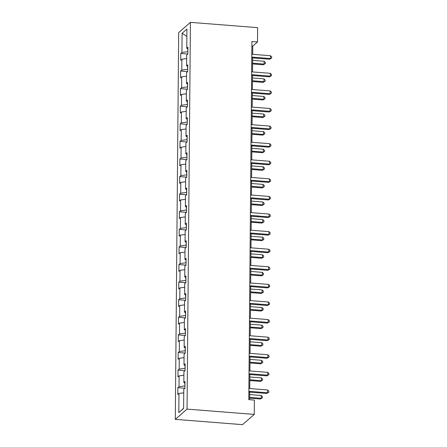 <?xml version="1.0" encoding="UTF-8"?>
<svg xmlns="http://www.w3.org/2000/svg" width="447" height="447" viewBox="0 0 447 447"><rect width="100%" height="100%" fill="white"/><g stroke="black" fill="none" stroke-linecap="round" stroke-linejoin="round"><path stroke-width="0.67" d="M187.042 409.111L254.259 414.408L242.52 424.65L175.302 419.353L178.677 32.592L190.416 22.35L187.042 409.111L175.302 419.353M182.102 33.296L181.935 52.467L180.778 53.472L180.717 60.239L181.879 59.227L181.784 70.056L180.622 71.067L180.566 77.828L181.722 76.823L181.627 87.646L180.471 88.657L180.409 95.423L181.571 94.412L181.476 105.235L180.314 106.246L180.258 113.013L181.415 112.001L181.32 122.824L180.163 123.836L180.102 130.602L181.264 129.591L181.169 140.414L180.007 141.425L179.951 148.192L181.108 147.18L181.013 158.003L179.856 159.015L179.795 165.781L180.957 164.77L180.862 175.598L179.705 176.604L179.644 183.371L180.8 182.359L180.705 193.188L179.549 194.199L179.487 200.96L180.649 199.954L180.554 210.777L179.398 211.789L179.336 218.555L180.493 217.544L180.398 228.367L179.241 229.378L179.186 236.145L180.342 235.133L180.247 245.956L179.091 246.967L179.029 253.734L180.186 252.723L180.091 263.546L178.934 264.557L178.878 271.323L180.035 270.312L179.94 281.135L178.783 282.146L178.722 288.913L179.878 287.902L179.783 298.73L178.627 299.736L178.571 306.502L179.728 305.491L179.633 316.32L178.476 317.331L178.414 324.092L179.571 323.086L179.482 333.909L178.319 334.92L178.264 341.687L179.42 340.675L179.325 351.498L178.169 352.51L178.107 359.276L179.269 358.265L179.174 369.088L178.012 370.099L177.956 376.866L179.113 375.854L179.018 386.677L177.861 387.689L177.8 394.455L178.962 393.444L178.794 412.615L183.616 408.407L183.784 389.236L184.941 388.225L185.002 381.459L183.84 382.47L183.935 371.647L185.097 370.636L185.153 363.869L183.996 364.881L184.091 354.058L185.248 353.046L185.309 346.28L184.147 347.291L184.242 336.468L185.399 335.457L185.46 328.69L184.304 329.702L184.399 318.879L185.555 317.867L185.611 311.101L184.455 312.112L184.55 301.284L185.706 300.278L185.768 293.511L184.611 294.523L184.706 283.694L185.863 282.683L185.918 275.922L184.762 276.928L184.857 266.105L186.013 265.093L186.075 258.327L184.918 259.338L185.013 248.515L186.17 247.504L186.226 240.737L185.069 241.749L185.164 230.926L186.321 229.914L186.382 223.148L185.226 224.159L185.315 213.336L186.477 212.325L186.533 205.559L185.376 206.57L185.471 195.747L186.628 194.736L186.69 187.969L185.533 188.98L185.622 178.152L186.785 177.146L186.84 170.38L185.684 171.391L185.779 160.562L186.935 159.551L186.997 152.79L185.835 153.796L185.93 142.973L187.092 141.962L187.148 135.195L185.991 136.206L186.086 125.383L187.243 124.372L187.304 117.606L186.142 118.617L186.237 107.794L187.399 106.783L187.455 100.016L186.298 101.028L186.393 90.205L187.55 89.193L187.611 82.427L186.449 83.438L186.544 72.615L187.706 71.604L187.762 64.837L186.606 65.849L186.701 55.02L187.857 54.014L187.919 47.248L186.757 48.259L186.924 29.089L182.102 33.296L186.863 36.425M252.678 54.327L252.751 46.119L257.511 41.968L251.907 41.526L248.783 399.646L254.382 400.087L254.259 414.408M184.963 385.94L184.795 382.906M184.985 382.99L183.84 382.47M179.018 386.677L184.767 385.923M179.113 375.854L183.907 375.229M185.114 368.35L184.946 365.316M185.142 365.4L183.996 364.881M179.174 369.088L184.924 368.334M179.269 358.265L184.058 357.634M185.27 350.761L185.103 347.727M185.293 347.811L184.147 347.291M179.325 351.498L185.075 350.744M179.42 340.675L184.214 340.044M185.421 333.171L185.254 330.132M185.449 330.221L184.304 329.702M179.482 333.909L185.231 333.155M179.571 323.086L184.365 322.455M185.578 315.582L185.41 312.542M185.6 312.632L184.455 312.112M179.633 316.32L185.382 315.565M179.728 305.491L184.522 304.865M185.728 297.987L185.561 294.953M185.756 295.042L184.611 294.523M179.783 298.73L185.539 297.976M179.878 287.902L184.672 287.276M185.879 280.398L185.717 277.363M185.907 277.453L184.762 276.928M179.94 281.135L185.689 280.386M180.035 270.312L184.823 269.686M186.036 262.808L185.868 259.774M186.064 259.858L184.918 259.338M180.091 263.546L185.846 262.791M180.186 252.723L184.98 252.097M186.187 245.219L186.025 242.185M186.215 242.268L185.069 241.749M180.247 245.956L185.997 245.202M180.342 235.133L185.131 234.502M186.343 227.629L186.175 224.595M186.365 224.679L185.226 224.159M180.398 228.367L186.153 227.612M180.493 217.544L185.287 216.912M186.494 210.04L186.332 207M186.522 207.09L185.376 206.57M180.554 210.777L186.304 210.023M180.649 199.954L185.438 199.323M186.65 192.45L186.483 189.411M186.673 189.5L185.533 188.98M180.705 193.188L186.455 192.433M180.8 182.359L185.594 181.733M186.801 174.855L186.639 171.821M186.829 171.911L185.684 171.391M180.862 175.598L186.611 174.844M180.957 164.77L185.745 164.144M186.958 157.266L186.79 154.232M186.98 154.321L185.835 153.796M181.013 158.003L186.762 157.255M181.108 147.18L185.902 146.555M187.109 139.676L186.947 136.642M187.137 136.726L185.991 136.206M181.169 140.414L186.919 139.66M181.264 129.591L186.053 128.965M187.265 122.087L187.097 119.053M187.287 119.137L186.142 118.617M181.32 122.824L187.07 122.07M181.415 112.001L186.209 111.37M187.416 104.497L187.254 101.463M187.444 101.547L186.298 101.028M181.476 105.235L187.226 104.481M181.571 94.412L186.36 93.781M187.572 86.908L187.405 83.874M187.595 83.958L186.449 83.438M181.627 87.646L187.377 86.891M181.722 76.823L186.516 76.191M187.723 69.319L187.561 66.279M187.751 66.368L186.606 65.849M181.784 70.056L187.533 69.302M181.879 59.227L186.667 58.602M187.88 51.723L187.712 48.689M187.902 48.779L186.757 48.259M181.935 52.467L187.684 51.712M257.511 41.968L257.634 27.647L190.416 22.35M249.666 399.719L249.733 392.114M249.761 388.538L249.884 374.525M249.918 370.949L250.035 356.935M250.069 353.359L250.191 339.346M250.225 335.77L250.342 321.751M250.376 318.18L250.499 304.161M250.527 300.591L250.65 286.572M250.683 283.001L250.806 268.982M250.834 265.406L250.957 251.393M250.99 247.817L251.113 233.803M251.141 230.227L251.264 216.214M251.298 212.638L251.421 198.619M251.449 195.048L251.572 181.029M251.605 177.459L251.728 163.44M251.756 159.87L251.879 145.851M251.912 142.28L252.035 128.261M252.063 124.685L252.186 110.672M252.22 107.096L252.343 93.082M252.371 89.506L252.494 75.487M252.527 71.917L252.65 57.898M178.794 412.615L183.616 408.228M178.962 393.444L183.751 392.818M251.868 46.052L252.751 46.119M180.778 53.472L187.835 54.031M180.622 71.067L187.684 71.621M180.471 88.657L187.528 89.21M180.314 106.246L187.377 106.799M180.163 123.836L187.22 124.395M180.007 141.425L187.07 141.984M179.856 159.015L186.913 159.573M179.705 176.604L186.762 177.163M179.549 194.199L186.606 194.752M179.398 211.789L186.455 212.342M179.241 229.378L186.298 229.931M179.091 246.967L186.148 247.526M178.934 264.557L185.991 265.116M178.783 282.146L185.84 282.705M178.627 299.736L185.684 300.295M178.476 317.331L185.533 317.884M178.319 334.92L185.382 335.473M178.169 352.51L185.226 353.063M178.012 370.099L185.075 370.658M177.861 387.689L184.918 388.247M251.767 57.831L269.67 59.239L270.463 58.551L251.773 57.076M270.485 55.73L271.698 56.898L271.687 58.026L270.463 58.551L270.485 55.73L251.795 54.255M271.687 58.026L269.67 59.239M252.594 63.932L263.322 64.776L264.116 64.083L264.143 61.267L252.628 60.356M252.6 63.178L264.116 64.083L265.345 63.563L263.322 64.776M264.143 61.267L265.35 62.435L265.345 63.563M251.611 75.42L269.519 76.834L270.312 76.141L251.622 74.666M270.334 73.319L271.547 74.487L271.536 75.616L270.312 76.141L270.334 73.319L251.644 71.85M271.536 75.616L269.519 76.834M251.46 93.01L269.362 94.423L270.156 93.73L251.465 92.255M270.184 90.909L271.39 92.076L271.379 93.205L270.156 93.73L270.184 90.909L251.488 89.439M271.379 93.205L269.362 94.423M252.443 81.522L263.171 82.365L263.965 81.672L263.987 78.856L252.471 77.951M252.449 80.767L263.965 81.672L265.188 81.153L263.171 82.365M263.987 78.856L265.2 80.024L265.188 81.153M252.287 99.111L263.015 99.955L263.808 99.268L263.836 96.446L252.32 95.541M252.292 98.357L263.808 99.268L265.037 98.742L263.015 99.955M263.836 96.446L265.043 97.614L265.037 98.742M251.303 110.599L269.211 112.013L270.005 111.32L251.315 109.845M270.027 108.498L271.24 109.671L271.228 110.795L270.005 111.32L270.027 108.498L251.337 107.029M271.228 110.795L269.211 112.013M251.153 128.188L269.055 129.602L269.848 128.909L251.158 127.434M269.876 126.093L271.083 127.261L271.078 128.384L269.848 128.909L269.876 126.093L251.18 124.618M271.078 128.384L269.055 129.602M250.996 145.783L268.904 147.192L269.697 146.499L251.007 145.029M269.72 143.683L270.932 144.85L270.921 145.979L269.697 146.499L269.72 143.683L251.03 142.207M270.921 145.979L268.904 147.192M252.136 116.701L262.864 117.55L263.657 116.857L263.68 114.035L252.164 113.13M252.142 115.946L263.657 116.857L264.881 116.332L262.864 117.55M263.68 114.035L264.892 115.203L264.881 116.332M251.979 134.29L262.707 135.139L263.501 134.446L263.529 131.625L252.013 130.72M251.985 133.536L263.501 134.446L264.73 133.921L262.707 135.139M263.529 131.625L264.741 132.793L264.73 133.921M251.829 151.885L262.557 152.729L263.35 152.036L263.372 149.22L251.857 148.309M251.834 151.131L263.35 152.036L264.574 151.511L262.557 152.729M263.372 149.22L264.585 150.388L264.574 151.511M250.845 163.373L268.748 164.781L269.541 164.088L250.851 162.619M269.569 161.272L270.776 162.44L270.77 163.568L269.541 164.088L269.569 161.272L250.879 159.797M270.77 163.568L268.748 164.781M251.672 169.474L262.4 170.318L263.194 169.625L263.222 166.809L251.706 165.898M251.678 168.72L263.194 169.625L264.423 169.106L262.4 170.318M263.222 166.809L264.434 167.977L264.423 169.106M250.689 180.962L268.597 182.37L269.39 181.683L250.7 180.208M269.412 178.861L270.625 180.029L270.614 181.158L269.39 181.683L269.412 178.861L250.722 177.386M270.614 181.158L268.597 182.37M251.521 187.064L262.249 187.908L263.043 187.215L263.065 184.399L251.549 183.488M251.527 186.31L263.043 187.215L264.266 186.695L262.249 187.908M263.065 184.399L264.278 185.566L264.266 186.695M250.538 198.552L268.44 199.965L269.234 199.273L250.543 197.797M269.262 196.451L270.469 197.619L270.463 198.747L269.234 199.273L269.262 196.451L250.571 194.976M270.463 198.747L268.44 199.965M251.365 204.653L262.098 205.497L262.886 204.804L262.914 201.988L251.398 201.083M251.376 203.899L262.886 204.804L264.116 204.285L262.098 205.497M262.914 201.988L264.127 203.156L264.116 204.285M250.387 216.141L268.289 217.555L269.083 216.862L250.393 215.387M269.105 214.04L270.318 215.208L270.306 216.337L269.083 216.862L269.105 214.04L250.415 212.571M270.306 216.337L268.289 217.555M251.214 222.243L261.942 223.087L262.735 222.399L262.758 219.578L251.242 218.672M251.22 221.488L262.735 222.399L263.959 221.874L261.942 223.087M262.758 219.578L263.97 220.745L263.959 221.874M250.231 233.731L268.133 235.144L268.926 234.452L250.236 232.976M268.954 231.63L270.161 232.803L270.156 233.926L268.926 234.452L268.954 231.63L250.264 230.16M270.156 233.926L268.133 235.144M251.058 239.832L261.791 240.682L262.585 239.989L262.607 237.167L251.091 236.262M251.069 239.078L262.585 239.989L263.808 239.463L261.791 240.682M262.607 237.167L263.819 238.335L263.808 239.463M250.08 251.32L267.982 252.734L268.776 252.041L250.085 250.566M268.798 249.225L270.01 250.393L269.999 251.516L268.776 252.041L268.798 249.225L250.108 247.75M269.999 251.516L267.982 252.734M250.907 257.422L261.635 258.271L262.428 257.578L262.45 254.756L250.935 253.851M250.912 256.667L262.428 257.578L263.652 257.053L261.635 258.271M262.45 254.756L263.663 255.924L263.652 257.053M249.923 268.915L267.826 270.323L268.619 269.63L249.929 268.161M268.647 266.814L269.859 267.982L269.848 269.111L268.619 269.63L268.647 266.814L249.957 265.339M269.848 269.111L267.826 270.323M250.75 275.017L261.484 275.86L262.277 275.168L262.3 272.352L250.784 271.441M250.761 274.262L262.277 275.168L263.501 274.642L261.484 275.86M262.3 272.352L263.512 273.519L263.501 274.642M249.772 286.505L267.675 287.913L268.468 287.22L249.778 285.75M268.491 284.404L269.703 285.572L269.692 286.7L268.468 287.22L268.491 284.404L249.8 282.929M269.692 286.7L267.675 287.913M250.599 292.606L261.327 293.45L262.121 292.757L262.149 289.941L250.633 289.03M250.605 291.852L262.121 292.757L263.344 292.237L261.327 293.45M262.149 289.941L263.356 291.109L263.344 292.237M249.616 304.094L267.518 305.502L268.312 304.815L249.622 303.34M268.34 301.993L269.552 303.161L269.541 304.29L268.312 304.815L268.34 301.993L249.649 300.518M269.541 304.29L267.518 305.502M250.443 310.196L261.177 311.039L261.97 310.347L261.992 307.53L250.476 306.62M250.454 309.441L261.97 310.347L263.194 309.827L261.177 311.039M261.992 307.53L263.205 308.698L263.194 309.827M249.465 321.684L267.367 323.097L268.161 322.404L249.471 320.929M268.183 319.583L269.396 320.75L269.385 321.879L268.161 322.404L268.183 319.583L249.493 318.108M269.385 321.879L267.367 323.097M250.292 327.785L261.02 328.629L261.813 327.936L261.841 325.12L250.326 324.215M250.298 327.031L261.813 327.936L263.043 327.416L261.02 328.629M261.841 325.12L263.048 326.288L263.043 327.416M249.309 339.273L267.217 340.687L268.004 339.994L249.314 338.519M268.032 337.172L269.245 338.34L269.234 339.469L268.004 339.994L268.032 337.172L249.342 335.703M269.234 339.469L267.217 340.687M250.141 345.375L260.869 346.218L261.663 345.531L261.685 342.709L250.169 341.804M250.147 344.62L261.663 345.531L262.886 345.006L260.869 346.218M261.685 342.709L262.897 343.877L262.886 345.006M249.158 356.862L267.06 358.276L267.854 357.583L249.163 356.108M267.876 354.762L269.088 355.929L269.077 357.058L267.854 357.583L267.876 354.762L249.186 353.292M269.077 357.058L267.06 358.276M249.985 362.964L260.713 363.813L261.506 363.12L261.534 360.299L250.018 359.394M249.99 362.21L261.506 363.12L262.735 362.595L260.713 363.813M261.534 360.299L262.741 361.467L262.735 362.595M249.001 374.452L266.909 375.866L267.703 375.173L249.007 373.698M267.725 372.357L268.938 373.524L268.926 374.647L267.703 375.173L267.725 372.357L249.035 370.881M268.926 374.647L266.909 375.866M249.834 380.553L260.562 381.403L261.355 380.71L261.378 377.888L249.862 376.983M249.839 379.799L261.355 380.71L262.579 380.185L260.562 381.403M261.378 377.888L262.59 379.056L262.579 380.185M248.85 392.047L266.753 393.455L267.546 392.762L248.856 391.293M267.569 389.946L268.781 391.114L268.77 392.242L267.546 392.762L267.569 389.946L248.878 388.471M268.77 392.242L266.753 393.455M249.677 398.148L260.405 398.992L261.199 398.299L261.227 395.483L249.711 394.572M249.683 397.394L261.199 398.299L262.428 397.774L260.405 398.992M261.227 395.483L262.434 396.651L262.428 397.774"/></g></svg>
